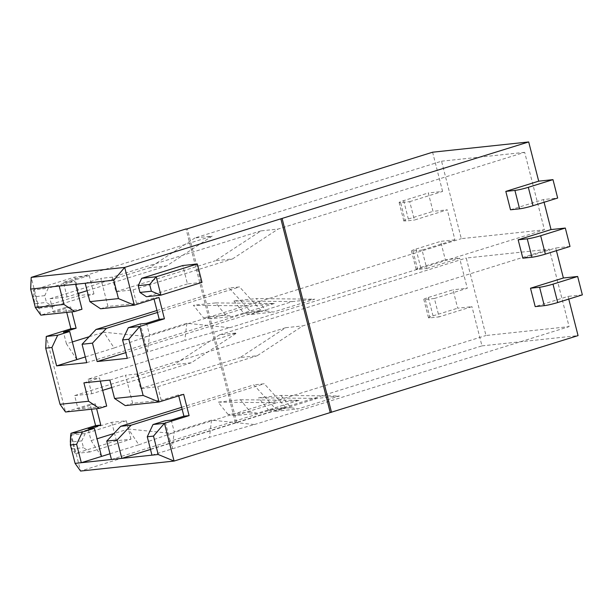 <?xml version="1.0" encoding="UTF-8"?>
<svg xmlns="http://www.w3.org/2000/svg" width="613" height="613" viewBox="0 0 613 613"><rect width="100%" height="100%" fill="white"/><g stroke="black" fill="none" stroke-linecap="round" stroke-linejoin="round"><path stroke-width="0.46" stroke-dasharray="3.06 2.3" d="M202.006 282.378L187.463 283.926L182.774 265.529M187.463 283.926L146.369 296.715M400.634 202.627A10.03 0.874 165.7 0 1 399.132 202.551A10.03 0.874 165.7 0 1 403.653 200.627L428.311 192.957L433 211.355L447.283 209.83L414.411 220.059L409.722 201.662L400.634 202.627L405.323 221.025L414.411 220.059M403.653 200.627L408.342 219.025A10.03 0.874 -14.3 0 0 403.821 220.948A10.03 0.874 -14.3 0 0 405.323 221.025M408.342 219.025L433 211.355M409.722 201.662L442.594 191.432L428.311 192.957M428.334 297.458L433.031 315.856A10.03 0.874 -14.3 0 0 428.502 317.779A10.03 0.874 -14.3 0 0 430.004 317.863L439.092 316.89L434.402 298.493L425.315 299.466A10.03 0.874 165.7 0 1 423.813 299.382A10.03 0.874 165.7 0 1 428.334 297.458L452.992 289.788L457.681 308.186L471.964 306.661L439.092 316.89M433.031 315.856L457.681 308.186M434.402 298.493L467.275 288.263L452.992 289.788M422.066 250.073L412.97 251.046A10.03 0.874 165.7 0 1 411.469 250.962A10.03 0.874 165.7 0 1 415.997 249.047L420.687 267.444A10.03 0.874 -14.3 0 0 416.158 269.368A10.03 0.874 -14.3 0 0 417.66 269.444L426.755 268.471L422.066 250.073L454.938 239.844L447.283 209.83M426.755 268.471L459.627 258.242L467.275 288.263M70.947 433.291L80.571 471.052L481.964 345.878L471.964 306.661M235.415 422.602L186.114 229.185M442.594 191.432L432.602 152.208M454.938 239.844L440.647 241.369L445.337 259.766L459.627 258.242M415.997 249.047L440.647 241.369M420.687 267.444L445.337 259.766M510.506 209.792L543.386 199.562L557.669 198.037M568.757 299.098L568.067 296.393L535.195 306.623M556.412 250.679L555.723 247.974L522.851 258.203M544.076 202.267L543.386 199.562M570.006 246.449L555.723 247.974M266.195 310.86L273.344 312.078L314.783 299.182L256.257 298.585L266.195 310.86L243.859 313.251L251.008 314.461L273.344 312.078M251.008 314.461L292.447 301.565L314.783 299.182M292.447 301.565L233.921 300.968L256.257 298.585M233.921 300.968L243.859 313.251M158.989 297.497L153.794 298.048L154.047 299.029M66.733 312.385L65.484 307.481L70.679 306.929L71.928 311.833M210.489 318.791L203.34 317.58L193.401 305.297L251.935 305.895L210.489 318.791L232.825 316.4L225.676 315.189L203.34 317.58M225.676 315.189L215.738 302.906L193.401 305.297M215.738 302.906L274.272 303.512L251.935 305.895M274.272 303.512L232.825 316.4M195.011 237.928L149.403 267.797L166.552 265.965L212.159 236.097L195.011 237.928L441.559 161.204L461.305 238.664L544.421 229.791L524.674 152.323L278.126 229.047L260.985 230.879L215.378 260.747L232.519 258.916L278.126 229.047M81.989 309.243L53.423 312.301L49.967 298.738L149.403 267.797M49.967 298.738L67.108 296.907L77.989 293.527M87.092 290.692L166.552 265.965M67.108 296.907L63.407 282.386L212.159 236.097M63.407 282.386L74.832 281.168L75.629 284.271M112.233 277.168L115.934 291.696L133.082 289.865L136.538 303.42L107.965 306.469L100.808 278.386L112.233 277.168L260.985 230.879M115.934 291.696L215.378 260.747M133.082 289.865L232.519 258.916M114.156 347.969L146.66 336.583L103.727 332.177L114.156 347.969L85.307 356.95M186.842 323.296L184.804 340.43L229.768 327.71L186.842 323.296L149.526 334.913L147.488 352.038L184.804 340.43M127.274 358.329L147.488 352.038L140.331 323.955M146.568 323.289L149.526 334.913M76.847 359.586L66.419 343.786L72.349 341.939M89.207 336.698L103.727 332.177M66.419 343.786L63.453 332.169M261.015 310.553L239.56 286.922L229.17 288.026L250.625 311.657L261.015 310.553L125.818 352.621M157.464 312.469L239.56 286.922M156.966 310.5L229.17 288.026M86.755 362.658L250.625 311.657M59.223 286.026L74.832 281.168M65.484 307.481L40.833 315.151L31.202 277.39M70.679 306.929L53.423 312.301M100.57 308.776L107.965 306.469M153.794 298.048L136.538 303.42M85.192 283.252L100.808 278.386M229.768 327.71L544.421 229.791M146.66 336.583L461.305 238.664M441.559 161.204L524.674 152.323M280.938 395.416L290.876 407.699L298.025 408.909L339.464 396.013L280.938 395.416L258.602 397.799L268.54 410.082L290.876 407.699M181.647 407.331L253.851 384.864L275.314 408.496L285.696 407.384L264.241 383.753L253.851 384.864M182.153 409.3L264.241 383.753M228.021 414.411L218.082 402.128L276.616 402.726L235.177 415.622L228.021 414.411L250.357 412.028L240.419 399.745L218.082 402.128M106.677 406.074L78.104 409.132L74.648 395.577L174.092 364.628L191.233 362.796L236.84 332.928L219.699 334.759L174.092 364.628M74.648 395.577L91.789 393.745L102.67 390.358M111.773 387.523L191.233 362.796M101.528 456.417L91.099 440.624L88.134 429M91.789 393.745L88.088 379.217L236.84 332.928M88.088 379.217L99.513 377.999L100.31 381.102M136.914 373.999L140.622 388.527L157.763 386.696L161.219 400.251L132.646 403.3L125.489 375.225L136.914 373.999L285.666 327.71L240.058 357.578L257.199 355.747L302.807 325.878L549.355 249.154L569.102 326.622L485.986 335.503L466.24 258.035L549.355 249.154M140.622 388.527L240.058 357.578M171.249 420.12L174.215 431.744L172.176 448.869L165.012 420.786M285.666 327.71L302.807 325.878M157.763 386.696L257.199 355.747M268.54 410.082L275.689 411.292L317.128 398.396L339.464 396.013M317.128 398.396L258.602 397.799M275.689 411.292L298.025 408.909M211.523 420.135L209.485 437.261L254.449 424.541L211.523 420.135L174.215 431.744M151.955 455.16L209.485 437.261M150.499 449.459L285.696 407.384M111.443 459.489L275.314 408.496M109.988 453.781L138.837 444.808L128.408 429.008L113.888 433.529M91.099 440.624L97.03 438.778M138.837 444.808L171.341 433.414L128.408 429.008M240.419 399.745L298.952 400.343L257.514 413.239L235.177 415.622M257.514 413.239L250.357 412.028M298.952 400.343L276.616 402.726M183.67 394.328L178.475 394.879L178.728 395.868M125.251 405.607L132.646 403.3M178.475 394.879L161.219 400.251M109.873 380.083L125.489 375.225M83.904 382.857L99.513 377.999M91.421 409.216L90.165 404.312L65.514 411.99L46.259 336.46M90.165 404.312L95.36 403.76L78.104 409.132M95.36 403.76L96.616 408.664M236.718 422.464L187.348 228.795M171.341 433.414L485.986 335.503M219.699 334.759L466.24 258.035M254.449 424.541L569.102 326.622M481.964 345.878L578.059 335.61M582.35 294.868L568.067 296.393M111.75 422.319L116.439 440.716L130.983 439.169L89.896 451.957L83.483 447.682L81.751 440.9L85.207 433.552L126.293 420.771L111.75 422.319L70.863 435.046M130.983 439.169L126.293 420.771M74.725 277.076L79.414 295.474L93.958 293.918L52.871 306.707L46.458 302.431L44.734 295.65L48.182 288.309L89.268 275.521L74.725 277.076L33.638 289.857L48.182 288.309M93.958 293.918L89.268 275.521M52.871 306.707L38.328 308.262L33.638 289.857L33.301 296.868L35.033 303.65L46.458 302.431M79.414 295.474L38.328 308.262L35.033 303.65M44.734 295.65L33.301 296.868M89.896 451.957L75.345 453.505L70.656 435.107M116.439 440.716L75.345 453.505L72.05 448.9L83.483 447.682M70.855 435.084L85.207 433.552M81.751 440.9L70.526 442.096M70.495 442.778L72.05 448.9M425.315 299.466L430.004 317.863M412.97 251.046L417.66 269.444M403.821 220.948L399.132 202.551M428.502 317.779L423.813 299.382M416.158 269.368L411.469 250.962"/><path stroke-width="0.92" d="M154.047 299.029L159.219 319.35L164.414 318.798L158.989 297.497L134.331 305.167L100.57 308.776L89.881 301.65L118.455 298.592L134.331 305.167L124.707 267.398L113.765 280.195L85.192 283.252L89.881 301.65M164.414 318.798L139.764 326.468L159.012 401.998L125.251 405.607L114.562 398.481L143.136 395.431L128.822 339.265L122.585 339.931L127.274 358.329L97.145 361.547L92.456 343.15L106.424 328.353L157.464 312.469M178.728 395.868L183.908 416.181L189.103 415.629L183.67 394.328L159.012 401.998L143.136 395.431M189.103 415.629L164.445 423.299L174.069 461.068L158.192 454.494L153.503 436.096L147.266 436.762L151.955 455.16L158.192 454.494M568.757 299.098L578.059 335.61L174.069 461.068L80.571 471.052L75.077 463.374L81.314 462.708L76.625 444.31L82.372 432.065L94.371 428.334L101.528 456.417L109.988 453.781M330.215 412.472L280.854 218.81L124.707 267.398L31.202 277.39L30.65 289.075L35.339 307.473L63.913 304.423L59.223 286.026L30.65 289.075M139.956 292.439L146.369 296.715L160.912 295.159L202.006 282.378L197.317 263.981L156.223 276.762L160.912 295.159L151.388 291.221L149.656 284.44L138.232 285.666L139.956 292.439L151.388 291.221M197.317 263.981L182.774 265.529L141.68 278.317L138.232 285.666M186.114 229.185L432.602 152.208L528.697 141.948L280.854 218.81M514.912 190.421A10.03 0.874 -14.3 0 0 528.322 187.31L552.98 179.64L557.669 198.037L533.011 205.707A10.03 0.874 165.7 0 1 519.602 208.818L510.506 209.792L505.817 191.394L514.912 190.421L519.602 208.818M505.817 191.394L538.697 181.164L552.98 179.64M538.697 181.164L528.697 141.948M331.518 412.334L282.149 218.672M530.506 288.225L539.593 287.252A10.03 0.874 -14.3 0 0 553.003 284.141L557.692 302.538A10.03 0.874 165.7 0 1 544.283 305.649L535.195 306.623L530.506 288.225L563.378 277.995L556.412 250.679M544.076 202.267L551.033 229.576L518.161 239.806L522.851 258.203L531.938 257.238A10.03 0.874 165.7 0 0 545.355 254.127L570.006 246.449L565.316 228.051L540.666 235.729L545.355 254.127M518.161 239.806L527.249 238.84A10.03 0.874 -14.3 0 0 540.666 235.729M551.033 229.576L565.316 228.051M106.424 328.353L96.034 329.457L82.065 344.261L86.755 362.658L56.626 365.877L51.936 347.479L57.691 335.234L69.69 331.503L76.847 359.586L85.307 356.95M51.936 347.479L45.707 348.146L46.259 336.46L57.691 335.234M122.585 339.931L128.332 327.687L139.764 326.468L128.822 339.265M63.913 304.423L74.594 311.55L40.833 315.151L35.339 307.473M71.928 311.833L76.112 328.231L70.916 328.783L66.733 312.385M92.456 343.15L82.065 344.261M77.989 293.527L87.092 290.692M75.629 284.271L81.989 309.243L74.594 311.55M128.332 327.687L140.331 323.955L146.568 323.289L159.219 319.35M72.349 341.939L89.207 336.698M76.112 328.231L63.453 332.169L69.69 331.503M97.145 361.547L125.818 352.621M96.034 329.457L156.966 310.5M70.916 328.783L46.259 336.46M56.626 365.877L76.847 359.586M85.192 283.252L59.223 286.026M120.715 426.296L106.746 441.092L111.443 459.489L121.826 458.378L117.137 439.981L131.105 425.184L120.715 426.296L181.647 407.331M131.105 425.184L182.153 409.3M117.137 439.981L106.746 441.092M147.266 436.762L153.02 424.525L164.445 423.299L153.503 436.096M76.625 444.31L70.388 444.977L70.947 433.291L82.372 432.065M70.388 444.977L75.077 463.374M102.67 390.358L111.773 387.523M96.616 408.664L100.793 425.062L88.134 429L94.371 428.334M100.31 381.102L106.677 406.074L99.275 408.381L88.594 401.254L83.904 382.857L109.873 380.083L114.562 398.481M153.02 424.525L165.012 420.786L171.249 420.12L183.908 416.181M151.955 455.16L121.826 458.378L150.499 449.459M111.443 459.489L81.314 462.708L101.528 456.417M97.03 438.778L113.888 433.529M118.455 298.592L113.765 280.195M99.275 408.381L65.514 411.99L60.02 404.304L88.594 401.254M45.707 348.146L60.02 404.304M100.793 425.062L95.597 425.614L91.421 409.216M95.597 425.614L70.947 433.291M31.202 277.39L186.053 228.933M563.378 277.995L577.661 276.471L582.35 294.868L557.692 302.538M553.003 284.141L577.661 276.471M141.68 278.317L156.223 276.762L149.656 284.44M70.526 442.096L70.495 442.778M70.326 442.119L70.656 435.107M528.322 187.31L533.011 205.707M527.249 238.84L531.938 257.238M539.593 287.252L544.283 305.649"/></g></svg>
